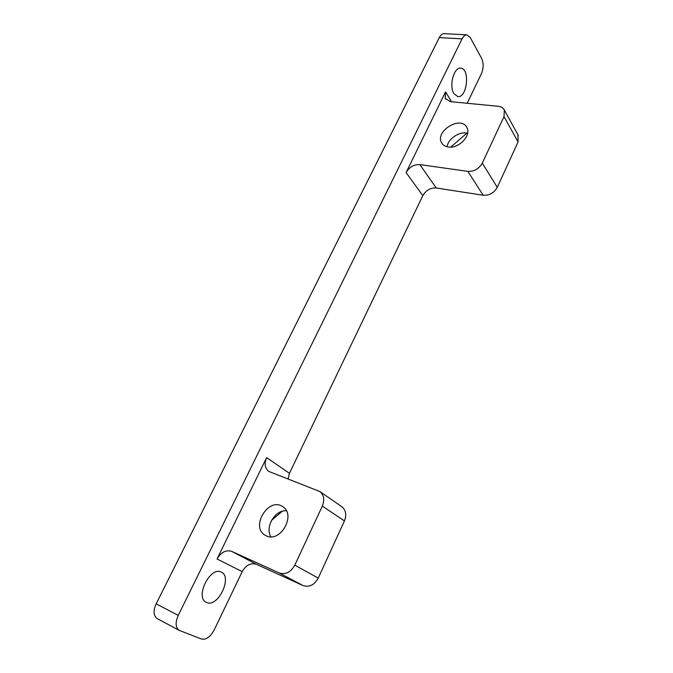 <?xml version="1.0" encoding="UTF-8"?>
<svg xmlns="http://www.w3.org/2000/svg" width="673" height="673" viewBox="0 0 673 673"><rect width="100%" height="100%" fill="white"/><g stroke="black" fill="none" stroke-linecap="round" stroke-linejoin="round"><path stroke-width="1.01" d="M466.877 34.861L444.146 33.65C442.287 33.633 440.672 34.946 439.284 37.595L462.057 38.874C463.445 36.182 465.051 34.845 466.877 34.861L470.242 37.486L481.708 58.568C483.71 63.195 483.601 68.251 481.38 73.736L467.188 103.272M462.057 38.874L178.244 615.391L156.153 603.807C153.099 610.865 153.452 615.795 157.213 618.588L179.195 630.365C175.485 627.589 175.165 622.592 178.244 615.391M242.204 571.638C246.032 565.009 250.819 562.586 256.581 564.378L231.849 551.431C225.985 549.622 221.055 552.146 217.051 558.985L242.204 571.638L214.182 629.962C210.363 636.927 206.148 639.956 201.547 639.047L179.195 630.365M217.051 558.985L266.626 457.64C264.144 463.512 264.834 468.088 268.687 471.369L319.894 491.559C323.974 495.084 324.781 499.93 322.333 506.096L294.791 565.143C290.702 572.319 285.503 574.919 279.177 572.95L303.094 585.586C309.286 587.537 314.333 585.047 318.245 578.107L344.441 520.91C346.772 514.929 345.922 510.21 341.901 506.752L341.539 506.5M288.052 479.033L289.44 473.296L422.821 195.641C425.992 190.223 430.468 187.674 436.23 187.977L483.206 195.263C489.364 195.599 494.049 192.958 497.271 187.338L518.075 141.927L517.932 134.76M436.23 187.977L419.859 164.599C413.971 164.372 409.377 167.022 406.08 172.574L445.551 91.881L445.232 98.494L450.464 101.64L498.407 106.309C501.292 106.645 503.278 107.907 504.346 110.103L504.001 116.606L482.305 163.118C478.957 168.881 474.137 171.64 467.836 171.371L483.206 195.263M206.552 602.461L206.275 602.327C194.615 597.397 210.388 565.85 221.24 572.092C232.9 576.727 217.859 608.123 206.552 602.461M453.922 93.665C448.798 86.102 453.88 66.98 460.685 68.175C470.284 68.335 467.23 98.132 457.85 96.592L453.922 93.665M156.153 603.807L439.284 37.595M256.581 564.378L303.094 585.586M231.849 551.431L279.177 572.95M266.432 535.893L265.271 535.313C249.961 527.06 268.662 496.548 282.677 506.66C296.381 514.475 280.691 543.002 266.432 535.893M419.859 164.599L467.836 171.371M448.403 147.008C445.274 146.563 443.027 145.175 441.673 142.853C434.43 131.311 461.114 115.041 466.894 127.576C471.596 135.34 458.75 148.851 448.403 147.008M282.239 511.295L271.539 520.397M270.916 536.785C264.708 527.119 275.064 509.781 286.353 510.757M467.542 133.616L466.229 133.061M466.49 133.498L450.75 147.093M447.082 146.764C448.092 138.613 459.827 130.907 467.592 133.347M289.44 473.296L266.626 457.64M406.08 172.574L422.821 195.641M451.558 101.749L445.551 91.881M318.245 578.107L294.791 565.143M322.333 506.096L344.441 520.91M497.271 187.338L482.305 163.118M504.001 116.606L518.075 141.927M341.901 506.752L319.894 491.559M445.232 98.494L445.61 99.108M518.361 135.542L504.346 110.103M442.228 143.711L441.673 142.853"/></g></svg>
